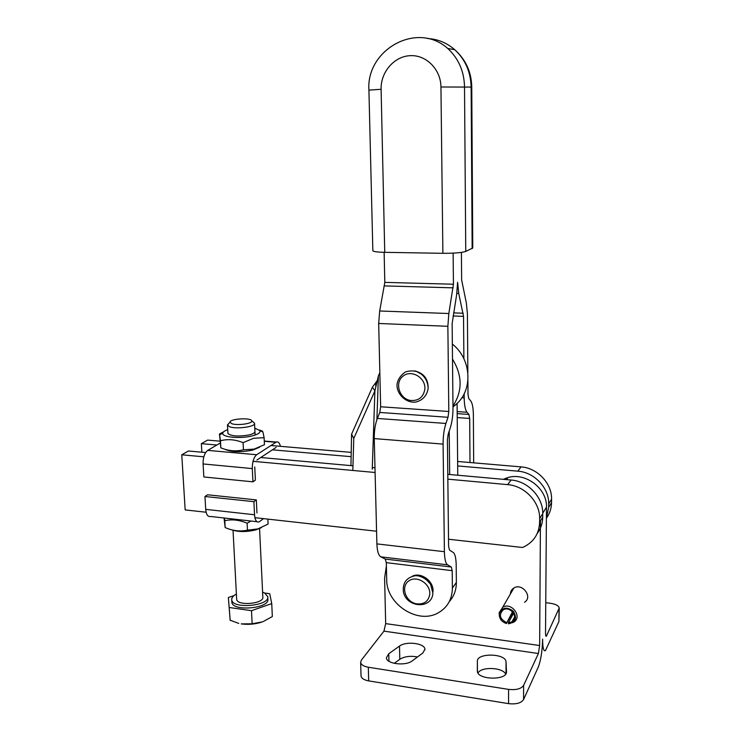 <?xml version="1.0" encoding="UTF-8"?>
<svg xmlns="http://www.w3.org/2000/svg" width="741" height="741" viewBox="0 0 741 741"><rect width="100%" height="100%" fill="white"/><g stroke="black" fill="none" stroke-linecap="round" stroke-linejoin="round"><path stroke-width="1.11" d="M512.652 622.699L513.791 622.097C522.785 616.836 511.42 601.673 502.713 607.277L499.212 612.594L499.212 614.613M512.92 612.242L506.409 623.533L512.513 611.76M513.606 613.224L508.345 622.792L508.474 623.82C515.745 622.199 517.348 617.975 513.272 611.14C506.612 606.444 501.944 607.37 499.267 613.909C499.165 618.615 501.546 621.829 506.409 623.533M508.345 622.792L511.994 621.801C519.256 617.605 510.095 605.378 503.111 609.926C498.637 614.808 499.786 619.013 506.538 622.551M524.517 602.248C533.205 597.116 522.266 582.556 513.846 588.021C511.67 589.382 510.512 591.374 510.401 593.986M559.223 608.389L558.909 621.514L545.459 650.561C543.635 651.737 542.69 647.94 542.616 639.177C542.301 650.959 540.874 660.24 538.318 666.993L523.563 699.569C521.164 703.107 516.171 704.459 508.567 703.635L368.685 680.896C364.09 680.025 361.543 678.395 361.034 675.987L361.015 675.468M386.385 565.994L384.598 578.165L385.681 623.616L383.958 631.137L361.376 660.111L360.645 662.435C361.145 664.788 363.701 666.381 368.314 667.233L508.567 689.38C516.19 690.186 521.21 688.861 523.609 685.397L538.401 653.516L539.643 645.522L540.448 520.867M545.756 602.683L550.461 603.285C555.722 604.11 558.64 605.675 559.223 608L546.339 636.241C545.811 636.575 545.543 635.482 545.524 632.971L546.487 507.159C547.284 488.634 525.619 472.11 507.993 477.537L503.213 479.325M506.038 661.982L506.483 671.652C507.668 680.562 477.454 680.099 477.334 671.226L477.38 661.222C476.787 652.728 505.788 653.284 506.02 661.806L506.038 673.513M505.64 674.134C502.898 667.28 481.178 666.428 477.991 673.004M412.246 660.861C405.688 666.289 386.441 663.973 386.394 657.823L388.766 653.729L399.519 646.087C406.068 640.928 424.806 643.188 424.936 649.227L422.815 653.025L412.246 660.861M417.479 656.98C410.403 655.646 404.503 656.424 399.797 659.305L394.231 663.352M372.843 250.597L372.853 250.773C373.547 251.644 377.512 252.162 384.746 252.329L442.886 253.311C454.057 253.357 461.671 252.727 465.756 251.431L472.758 247.985L471.758 87.206L471.128 87.077L472.156 248.615M414.552 370.88C423.63 373.001 428.168 378.753 428.168 388.127M412.57 576.063L412.589 576.053C421.546 571.876 434.356 581.778 432.939 591.874M431.901 585.26L431.234 585.14M461.411 252.403L461.643 279.959L466.358 303.032L467.423 313.906L467.849 372.519M463.875 358.709L463.533 316.37L458.735 293.399L457.595 282.284L456.66 294.548L452.14 323.604L452.992 407.782C453.001 415.442 452.084 422.157 450.259 427.937L448.194 434.106L447.407 439.941L448.601 546.33L449.481 550.081L453.233 552.453C455.076 553.925 456.058 558.177 456.197 565.216L456.363 582.454C456.345 589.966 454.001 596.329 449.315 601.562M464.153 393.767L464.19 397.871C464.32 405.188 465.265 409.986 466.997 412.255L468.905 414.441L469.692 418.461L469.998 462.523M467.904 380.513L468.006 394.49L468.794 398.593L470.692 400.862C472.369 403.178 473.258 407.856 473.369 414.914L473.666 462.838M384.134 252.32L384.811 282.377L379.679 310.988L378.679 323.474L380.652 406.772L379.772 412.45L377.373 418.443C375.196 424.176 374.159 430.892 374.251 438.589L376.891 543.894C377.178 551.082 378.466 555.389 380.754 556.815L385.255 559.066L386.311 562.651L386.709 579.731C386.265 604.063 417.757 624.719 438.107 612.909C447.379 607.657 452.14 599.376 452.38 588.095L452.195 570.672L451.334 567.032L447.545 564.818C445.619 563.419 444.572 559.047 444.396 551.702L443.099 444.1C443.09 436.236 444.026 429.354 445.915 423.463L448.009 417.294L448.805 411.487L447.87 326.309L448.833 313.526L453.436 284.229L453.131 253.135M203.831 456.817L181.767 454.798L185.167 509.901L206.109 512.235M254.895 517.672L376.576 531.223M448.518 539.235L522.442 547.479L523.924 546.839C533.881 541.828 539.115 533.631 539.615 522.248L539.643 518.663C540.124 502.157 524.693 485.809 507.65 484.633L447.842 479.158M537.188 533.539C540.773 528.805 542.607 523.341 542.708 517.172L542.727 513.615C543.218 497.304 527.972 481.168 511.123 480.029L447.796 474.333M374.983 467.784L372.315 467.543M352.975 465.802L260.758 457.512M205.637 452.547L188.436 451L181.767 454.798M375.103 472.499L253.024 461.319M546.395 518.218C549.72 513.67 551.434 508.483 551.536 502.648L551.563 499.221C552.064 483.438 537.336 467.914 521.034 466.886L457.632 461.467M546.404 518.079L548.664 507.372L548.692 503.908C549.183 487.948 534.289 472.221 517.811 471.165L457.669 465.932M351.039 452.362L270.91 445.517M219.873 441.154L207.61 440.108L201.357 443.664L201.858 452.214M350.919 456.66L272.419 449.833M216.881 445.008L201.357 443.664M452.343 344.083C471.017 358.607 473.24 388.756 457.086 403.437L457.762 475.231M452.501 359.089C462.467 375.446 462.625 391.091 452.973 406.012M457.086 403.437L452.983 407.059M379.846 372.63L378.41 375.817L374.9 390.887L372.417 387.173L351.577 434.18L350.947 465.626M375.631 383.625L377.16 381.235M372.417 387.173L377.326 380.513M449.203 431.105L449.676 474.509M351.577 434.18L353.781 438.45L374.9 390.887L372.26 469.183M352.855 469.664L353.781 438.45M250.958 521.025L247.114 523.239L247.466 530.158L257.933 528.898L268.085 524.054L267.862 519.108M261.351 527.666L256.349 529.741C246.642 532.177 238.204 532.131 231.035 529.62M247.466 530.158C240.093 531.732 232.665 530.871 225.162 527.564L224.041 517.996M224.523 518.052L224.782 520.701C232.044 519.089 239.482 519.932 247.114 523.239M224.782 520.701L225.162 527.564M263.5 518.626L259.044 521.942C256.506 522.544 255.006 520.154 254.534 514.754L253.904 501.676L256.33 499.906L207.563 494.775L204.961 496.498L253.904 501.676M204.961 496.498L205.711 509.363C206.239 514.68 207.869 517.051 210.592 516.477L256.988 521.71M256.951 512.929L256.33 499.906M254.107 449.111L264.435 444.711L264.12 437.672L253.589 438.274L243.085 442.664L243.446 449.806L254.107 449.111M259.591 447.221L252.505 450.158C240.362 452.473 231.081 452.149 224.671 449.166M243.446 449.806C235.981 451.658 228.441 450.991 220.827 447.814L219.466 433.967L220.447 440.738C227.802 438.848 235.351 439.487 243.085 442.664M254.784 428.15L259.822 430.558C260.804 432.577 258.137 434.393 251.82 435.995C239.76 439.033 221.096 437.088 222.782 433.059C223.124 431.846 224.773 430.725 227.728 429.697M264.12 437.672L262.916 431.966L262.212 431.003L259.304 429.984M223.523 431.901L219.466 433.967M254.923 431.855C254.534 433.05 252.542 434.087 248.939 434.967C238.759 436.708 231.813 436.273 228.089 433.67L227.895 432.985M220.447 440.738L220.827 447.814M254.747 466.941L255.376 480.131L252.94 481.826L252.292 468.581C252.292 461.912 253.746 457.299 256.673 454.742L276.319 442.053C278.19 441.432 279.561 442.849 280.413 446.323M256.923 460.031L276.134 447.388M220.068 443.137L207.721 450.38C204.59 452.862 203.043 457.392 203.08 463.949L203.84 476.972L252.94 481.826M236.398 594.05C233.1 595.82 231.544 597.737 231.748 599.821C232.165 609.398 270.085 605.971 267.733 596.625L264.602 593.022L262.592 592.142M231.85 601.711L231.877 602.257C232.304 611.89 270.196 608.454 267.844 599.052L267.76 597.181M233.971 595.616L228.367 597.496L230.145 620.18L238.778 623.44M229.099 423.167L227.487 425.121L229.617 426.751C236.314 429.437 255.941 426.705 254.552 423.324L253.19 422.009M236.657 598.923L236.675 599.321C236.99 606.286 264.509 603.813 262.823 596.996L259.554 528.37M231.738 423.667L229.997 422.203C229.58 418.776 250.847 417.387 251.727 420.768C253.487 423.5 237.296 425.871 231.738 423.667M241.223 623.903L252.144 623.783L262.388 621.894C255.608 624.181 248.55 624.848 241.223 623.903M263.129 621.616L272.336 616.54L271.743 603.609L269.733 593.717L264.574 593.013M228.367 597.496L230.21 620.513M229.506 607.527L251.495 610.695L252.144 623.783M251.495 610.695L271.743 603.609M538.401 653.516L383.958 631.137M385.681 623.616L539.643 645.522M542.727 513.272L546.487 507.159M523.609 685.397L523.563 699.569M508.567 689.38L508.567 703.635M368.314 667.233L368.685 680.896M477.38 661.222L477.445 671.8M388.766 653.729L388.942 661.259M399.519 646.087L399.797 659.305M546.626 635.787L545.737 635.667M559.038 609.028L558.909 621.514M424.852 389.182C423.417 397.195 418.684 400.964 410.625 400.483C399.408 398.936 394.314 382.884 402.947 376.206C411.283 369.083 425.973 377.725 424.852 389.182M422.324 374.696L416.294 371.315M429.771 594.338C428.391 601.599 423.843 604.739 416.127 603.748C405.373 601.572 400.501 586.474 408.791 580.925C416.785 574.951 430.854 583.88 429.771 594.338M431.095 584.881C426.483 577.48 420.286 574.553 412.505 576.081M384.746 252.329L381.106 89.291C380.587 72.22 394.055 56.362 410.171 55.668C426.279 54.714 440.876 69.497 440.941 86.993L471.128 87.077C470.748 71.97 465.283 59.512 454.742 49.703C446.823 42.802 437.764 39.078 427.566 38.523M368.916 90.115L381.106 89.291M465.756 251.431L464.514 86.632C464.107 71.219 458.531 58.502 447.777 48.489L454.742 49.703C465.783 59.586 471.461 72.072 471.758 87.16M442.886 253.311L440.941 86.993M458.735 293.399L456.845 293.334M463.533 316.37L453.075 315.981M453.594 312.887L463.227 313.239M461.865 397.722L464.19 397.871M466.997 412.255L457.16 411.57M469.692 418.461L457.216 417.572M457.178 413.626L468.905 414.441M452.38 588.095L456.363 582.454M384.811 282.377L453.436 284.229M453.168 287.841L384.533 285.906M379.679 310.988L448.833 313.526M447.87 326.309L378.679 323.474M380.652 406.772L448.805 411.487M448.009 417.294L379.772 412.45M377.373 418.443L445.915 423.463M443.099 444.1L374.251 438.589M376.891 543.894L444.396 551.702M447.545 564.818L380.754 556.815M452.195 570.672L386.311 562.651M385.255 559.066L451.334 567.032M539.615 522.248L542.708 517.172M539.643 518.663L542.727 513.615M507.65 484.633L511.123 480.029M548.664 507.372L551.536 502.648M548.692 503.908L551.563 499.221M517.811 471.165L521.034 466.886M378.41 375.817L376.9 419.693M205.711 509.363L254.534 514.754M275.911 442.275L264.287 441.293M252.292 468.581L203.08 463.949M207.721 450.38L256.673 454.742M499.267 613.909L499.212 612.594M514.634 616.947L511.994 621.801M513.846 588.021L502.713 607.277M506.399 479.612L507.993 477.537M360.645 662.435L361.034 675.987M506.02 661.806L506.02 673.532M424.936 649.227L424.945 649.811M428.141 388.59C426.844 395.759 422.731 400.251 415.803 402.067C406.327 403.224 396.917 394.796 396.981 384.838C397.574 379.772 400.409 375.465 405.466 371.926C410.134 370.5 414.525 370.611 418.646 372.251C424.834 376.039 427.992 381.485 428.141 388.59M432.901 593.282C431.901 609.435 406.485 607.963 403.382 591.827C402.493 582.63 406.67 577.22 415.896 575.6C421.203 575.989 426.056 578.721 430.465 583.788L432.901 593.282M372.853 250.773L368.916 90.078C366.026 49.869 416.961 20.776 447.777 48.489M415.645 371.13C418.73 372.112 421.018 373.353 422.509 374.853M412.589 576.053C419.665 574.581 422.629 576.757 424.815 577.999L431.058 584.816M375.817 386.941L375.641 382.773M222.782 433.059L219.762 434.902M259.822 430.558L262.916 431.966M276.319 442.053L264.268 441.043M231.877 602.257L231.748 599.821M255.108 435.06L254.561 423.593M236.675 599.321L233.035 530.343M227.913 433.253L227.487 425.121M229.997 422.203L227.468 424.908M251.727 420.768L254.487 423.12"/></g></svg>
